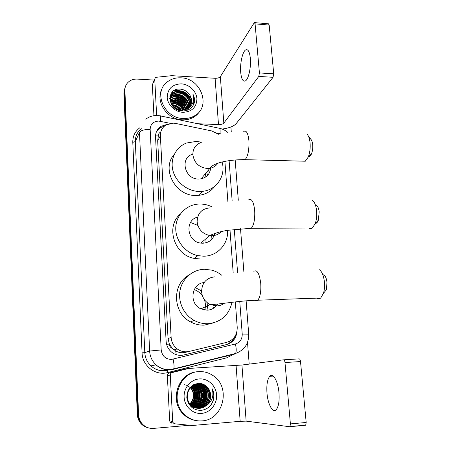 <?xml version="1.0" encoding="UTF-8"?>
<svg xmlns="http://www.w3.org/2000/svg" width="451" height="451" viewBox="0 0 451 451"><rect width="100%" height="100%" fill="white"/><g stroke="black" fill="none" stroke-linecap="round" stroke-linejoin="round"><path stroke-width="0.68" d="M218.447 134.223L211.812 130.953L175.715 123.439L173.342 123.146L166.301 124.803C162.253 127.289 160.274 130.953 160.364 135.807L171.132 337.438C171.487 342.202 173.522 346.041 177.22 348.944C180.862 351.555 184.825 352.383 189.11 351.442L226.746 342.332C233.776 340.015 237.271 334.992 237.22 327.257L235.332 301.871M172.485 348.522L169.311 344.107C169.52 346.227 170.574 347.698 172.485 348.522L175.67 350.94C178.726 352.665 181.967 353.133 185.395 352.355L226.746 342.332M203.384 191.218L202.409 191.551M199.269 255.886L197.623 255.813M160.725 132.087C159.118 132.848 158.324 134.122 158.335 135.909L157.681 140.791L168.048 338.577L169.294 343.848M233.184 272.906L229.987 229.942M227.879 201.563L224.897 161.413M166.876 124.499L161.204 126.241C157.343 128.715 155.454 132.295 155.539 136.974L166.109 341.159C166.442 345.759 168.37 349.491 171.893 352.355C175.529 355.055 179.521 355.924 183.861 354.971L226.582 344.581C232.761 342.664 236.206 338.357 236.91 331.654M156.491 131.579L160.488 127.61L164.457 126.094M176.831 90.318L180.338 90.865L174.407 90.358L176.831 90.318M187.65 94.586L191.342 98.645L187.65 94.586M193.129 102.061L193.394 102.794L193.129 102.061M193.485 103.059L193.8 104.198L193.485 103.059M189.437 425.276L153.52 428.399C148.492 428.681 144.421 426.787 141.315 422.717C139.641 420.332 138.728 417.649 138.581 414.666L124.893 90.403C124.809 87.629 125.626 85.194 127.34 83.102C129.849 80.278 133.152 78.942 137.256 79.094L154.293 80.086M230.901 126.973L231.278 131.912M247.514 342.377L249.194 364.115M147.691 427.655C144.545 426.821 141.997 425.067 140.035 422.39C138.378 420.033 137.482 417.378 137.335 414.424L123.907 93.323L125.22 87.235L124.397 91.869L137.955 414.542L124.397 91.869L124.893 90.403M148.368 427.847C145.211 427.012 142.646 425.242 140.673 422.553C139.004 420.18 138.102 417.513 137.955 414.542C138.102 417.513 139.004 420.18 140.673 422.553C142.646 425.242 145.211 427.012 148.368 427.847M234.661 336.858C232.817 341.018 229.756 343.679 225.477 344.84L183.343 355.084M123.907 93.323L124.724 88.706M250.339 58.292C249.595 51.651 248.039 48.855 245.66 49.903C242.469 51.628 239.893 63.653 240.71 72.397C241.415 79.134 242.999 81.969 245.457 80.892C248.54 79.229 251.207 67.199 250.339 58.292M156.644 115.518L154.738 79.162L152.348 84.816L153.943 115.715M222.117 129.054C229.035 128.118 233.725 126.308 236.183 123.625L273.047 77.307L258.778 76.416L223.826 123.117C222.839 124.093 221.058 124.583 218.487 124.577L197.685 123.726M254.691 22.629L268.401 23.802L269.179 25.07L255.086 23.869L254.347 22.595L220.347 76.653C219.389 77.781 217.636 78.327 215.104 78.288L171.713 75.667L156.401 77.279L155.251 77.809L154.738 79.162M258.778 76.416L259.415 72.932L273.723 73.846L269.179 25.07M273.723 73.846L273.047 77.307M259.415 72.932L255.086 23.869M183.416 118.495C164.784 118.557 153.075 93.103 166.661 82.465C170.613 79.117 175.366 77.572 180.919 77.831C201.157 78.113 211.581 107.045 194.392 115.913C191.111 117.779 187.453 118.636 183.416 118.495M200.069 110.732C198.508 113.46 196.332 115.636 193.552 117.266C190.283 119.12 186.641 119.977 182.621 119.836C167.214 119.786 154.896 101.306 162.01 89.01M194.155 103.245C194.95 100.128 194.516 97.05 192.853 94.005C194.798 100.364 193.051 105.19 187.605 108.494L187.689 108.443C192.312 104.688 192.91 100.054 189.482 94.552C187.266 91.446 184.318 89.648 180.637 89.163C165.579 87.28 167.248 110.726 182.311 110.935C188.247 110.974 192.194 108.409 194.155 103.245M181.285 83.858C189.195 84.264 196.478 91.22 196.929 98.78C196.585 107.282 191.951 111.792 183.033 112.322C175.044 112.028 167.563 104.92 167.197 97.258C167.693 88.695 172.389 84.23 181.285 83.858M189.843 106.487C192.791 100.094 186.923 91.666 179.757 91.288C177.305 91.096 175.118 91.7 173.195 93.103C170.472 95.324 169.52 98.318 170.337 102.089M185.801 110.681L189.358 107.456M189.995 106.289C193.169 99.908 187.289 91.203 180 90.831C177.542 90.64 175.349 91.243 173.426 92.647C166.38 97.433 172.096 110.354 181.708 110.123L187.605 108.494M189.183 107.231C191.258 100.894 185.502 93.492 178.816 93.092C176.375 92.906 174.199 93.509 172.288 94.907L170.641 96.61M189.358 107.05C191.641 100.686 185.857 93.036 179.053 92.641C176.606 92.455 174.424 93.058 172.513 94.462L170.726 96.367M188.433 107.907C188.665 100.697 185.147 96.351 177.88 94.879C175.456 94.693 173.291 95.302 171.386 96.689L170.393 97.602M188.631 107.744C190.085 101.543 184.459 94.834 178.111 94.434C175.681 94.248 173.517 94.857 171.611 96.249L170.444 97.348M187.582 108.511C187.193 101.841 183.653 97.884 176.955 96.644C174.543 96.463 172.389 97.066 170.501 98.453L170.258 98.645M187.802 108.364C187.565 101.554 184.025 97.501 177.187 96.204C174.768 96.024 172.615 96.627 170.72 98.014L170.281 98.38M186.618 109.057C185.705 102.986 182.181 99.429 176.048 98.391L170.252 99.75M186.866 108.928C186.077 102.704 182.548 99.045 176.273 97.957L170.241 99.468M185.524 109.52C184.16 104.113 180.704 100.979 175.146 100.111L170.399 100.923M185.812 109.413C184.555 103.837 181.071 100.59 175.366 99.682L170.348 100.618M184.273 109.875C182.542 105.207 179.205 102.518 174.255 101.819L170.72 102.18C176.651 101.954 181.15 104.519 184.233 109.886M184.606 109.802C182.959 104.936 179.583 102.135 174.475 101.39L170.619 101.853M182.796 110.095C180.795 106.239 177.655 104.04 173.37 103.499L171.284 103.561M183.191 110.055C181.251 105.991 178.049 103.662 173.59 103.082L171.115 103.2M181.42 110.85L181.24 110.546M180.93 110.078C178.765 107.152 175.952 105.511 172.502 105.162L172.237 105.151M181.449 110.112C179.306 106.938 176.397 105.151 172.716 104.75L171.944 104.722M177.948 109.418L174.311 107.361M178.951 109.728L173.534 106.661M178.162 110.005L181.465 110.551L187.441 108.871L188.591 107.964M170.501 96.818L169.711 98.312M170.585 96.582L169.711 98.51M170.219 97.794L169.745 98.391M170.275 97.546L169.83 98.155M170.083 98.56L169.723 98.932M190.412 105.675C192.233 101.96 191.923 98.25 189.482 94.552M180.609 110.044C178.354 107.513 175.625 105.962 172.417 105.399M183.907 108.854C181.009 104.373 177.001 102.056 171.887 101.915M186.195 110.467L185.959 109.678M184.893 107.299C181.956 102.704 177.88 100.347 172.66 100.223M170.788 100.415L170.331 100.505M185.891 105.726C182.92 101.018 178.771 98.611 173.443 98.521M186.894 104.13C183.895 99.31 179.678 96.864 174.238 96.79M187.915 102.518C184.882 97.579 180.592 95.088 175.044 95.043M173.252 95.257L170.867 96.001M170.833 96.012L169.92 96.475M189.978 99.226C186.883 94.062 182.452 91.485 176.691 91.491M174.949 91.711L171.352 93.115M180.282 110.005C178.145 107.699 175.591 106.244 172.62 105.652M186.043 110.551L185.874 109.982M185.31 108.55C182.238 102.924 177.621 100.246 171.465 100.511M186.291 106.966C183.191 101.238 178.517 98.521 172.265 98.814M187.283 105.365C184.16 99.53 179.419 96.773 173.077 97.095M188.287 103.747C185.135 97.805 180.338 95.009 173.894 95.353M172.586 95.595L170.782 96.204M170.737 96.226L169.886 96.649M190.328 100.443C187.126 94.287 182.21 91.412 175.569 91.812M174.295 92.06L171.177 93.38M193.716 104.401C194.922 100.928 194.635 97.467 192.853 94.005M316.625 205.43C317.955 206.524 318.806 208.683 319.19 211.902L318.35 220.167C317.527 222.337 316.512 223.442 315.3 223.476M308.958 228.037C310.079 228.82 311.213 228.815 312.357 228.026L315.26 223.516C316.568 219.682 317.002 215.364 316.568 210.561C315.971 205.504 314.646 202.138 312.594 200.458M197.606 217.14C184.436 220.082 186.962 241.747 200.791 243.089L202.82 243.224C209.134 242.762 213.126 239.515 214.794 233.483M227.58 230.331C228.578 243.895 217.444 256.236 203.666 256.196L197.859 255.627C185.271 253.05 175.354 240.569 175.755 227.84C176.042 215.093 186.393 204.619 198.773 204.049L200.267 204.021C204.218 204.061 208.024 204.951 211.671 206.688M199.985 258.959L194.291 258.412C174.097 255.063 165.308 226.464 180.332 214.011M203.891 242.339L203.937 243.162M190.581 222.512L197.865 225.432M206.096 242.768L205.881 240.699M211.688 235.901L211.936 239.154M308.264 135.864L310.654 139.066C311.692 140.058 312.363 141.879 312.673 144.534C312.96 147.934 312.582 151.006 311.523 153.746C310.654 155.77 309.657 156.779 308.529 156.762M302.294 161.142L305.299 161.221L308.264 157.033C309.905 152.754 310.497 147.939 310.046 142.589C309.566 138.429 308.523 135.582 306.917 134.065M192.831 154.129C179.509 157.557 184.504 179.453 198.637 179.036L201.095 178.844C207.268 177.294 210.465 173.347 210.679 167.011M222.106 162.05C226.086 175.58 216.751 190.001 202.623 191.314L199.443 191.478C187.577 191.393 175.918 182.277 172.936 170.67C169.864 159.073 175.901 147.054 186.517 143.023L196.179 141.428L201.546 142.161M214.885 186.178C211.029 191.365 205.752 194.409 199.043 195.306L195.926 195.469C175.315 196.208 160.945 168.657 174.283 154.349M208.452 170.055L209.444 172.722M205.335 173.782L205.91 176.843M206.659 172.197L207.533 175.433M323.767 274.721C325.43 275.927 326.501 278.476 326.986 282.365L326.406 289.751L323.474 293.263C324.483 289.846 324.788 285.985 324.382 281.678C323.621 275.567 321.958 271.592 319.393 269.743M317.002 298.139C318.271 298.974 319.505 298.928 320.717 298.004L323.474 293.263M204.117 282.557C191.269 283.454 188.659 303.726 200.926 308.873L207.189 310.175C210.589 309.995 213.481 308.709 215.877 306.314M232.034 302.232C229.018 315.063 221.029 322.228 208.069 323.717C203.198 323.903 198.558 322.798 194.155 320.407C183.602 314.623 177.638 301.505 180.152 289.818C182.616 278.104 193.039 269.478 204.517 269.275L211.761 270.149C215.471 271.152 218.842 272.878 221.881 275.324M213.526 322.871L204.218 325.137C199.438 325.323 194.894 324.246 190.576 321.901C172.553 312.859 171.797 284.051 188.868 275.144M216.232 305.936L217.596 304.121M213.346 307.441L212.906 308.585M195.599 287.744L201.569 290.98M207.883 303.179L207.02 310.181M194.206 289.61C197.611 290.81 200.368 292.919 202.471 295.941M204.348 299.582C205.605 303.044 205.741 306.533 204.76 310.046M278.989 392.906C278.104 381.292 273.024 372.549 269.76 376.32C267.381 379.257 266.451 384.776 266.964 392.877C267.747 404.147 272.787 413.595 276.271 409.593C278.617 406.633 279.519 401.069 278.989 392.906M171.741 423.185L170.281 422.418L169.689 420.918L172.71 421.505L170.275 375.119L167.344 375.463C167.366 374.195 167.964 373.366 169.125 372.977L185.135 368.974L188.45 368.495M169.689 420.918L167.344 375.463M283.707 359.819L299.171 358.866C299.842 358.957 300.287 359.853 300.513 361.555L284.981 362.531C284.767 360.817 284.339 359.915 283.707 359.819L241.939 365.017L188.794 368.444L172.085 372.588C170.906 372.983 170.303 373.828 170.275 375.119M172.71 421.505L173.319 423.038L174.808 423.816L192.126 425.507L240.163 421.324L246.139 421.127L289.587 426.714L289.97 426.55L290.399 423.901L306.184 422.474L300.513 361.555M306.184 422.474L305.733 425.113L305.333 425.276L289.756 426.702M290.399 423.901L284.981 362.531M201.992 420.884C195.041 421.335 189.025 419.03 183.94 413.962C169.396 400.037 179.842 371.821 198.964 371.624C204.179 371.348 208.948 372.723 213.278 375.745C231.194 387.15 223.459 419.971 201.992 420.884M196.14 420.597C191.094 419.842 186.737 417.592 183.061 413.843C168.832 400.217 178.635 372.582 197.352 371.787M213.532 399.625C214.372 395.713 213.875 392.026 212.038 388.553C214.186 395.634 212.286 401.351 206.344 405.703C211.44 400.465 212.088 394.715 208.289 388.446C205.853 385.058 202.629 383.367 198.615 383.373C190.999 384.562 187.064 389.314 186.81 397.624C188.236 405.72 192.848 409.987 200.65 410.421C207.133 409.717 211.429 406.12 213.532 399.625M199.415 378.919C208.046 378.282 216.04 385.712 216.593 394.862C217.275 404 210.273 412.738 201.535 413.398C192.797 414.198 184.572 406.605 184.121 397.292C183.54 387.995 190.773 379.426 199.415 378.919M188.304 403.025L190.119 405.161C192.211 407.039 194.601 408.065 197.296 408.223L198.429 408.178C208.903 407.867 213.216 392.144 204.951 386.259C202.679 384.511 200.205 383.728 197.544 383.908C187.898 384.038 183.241 398.718 190.965 405.223C193.535 407.484 196.416 408.499 199.613 408.285C208.728 407.975 213.904 395.465 208.289 388.446M197.442 408.228L198.722 408.206C209.213 407.896 213.532 392.144 205.256 386.248C202.978 384.5 200.503 383.716 197.831 383.891C188.174 384.021 183.512 398.729 191.252 405.246C193.823 407.507 196.709 408.527 199.911 408.313L206.344 405.703M196.721 408.104L197.262 408.07C207.669 407.766 211.959 392.15 203.751 386.298C201.806 384.782 199.669 383.998 197.335 383.936M197.188 383.936L194.612 384.241M196.861 408.132L197.555 408.099C207.979 407.794 212.274 392.15 204.049 386.287C202.054 384.737 199.866 383.948 197.482 383.919M197.335 383.919L194.172 384.432M196.151 407.969C206.479 407.625 210.707 392.139 202.567 386.338L196.766 384.021M196.292 408.003L196.399 407.997C206.755 407.693 211.034 392.15 202.86 386.327L196.907 383.998M196.76 383.987L196.326 383.976M196.185 383.976L195.136 384.038M195.007 407.867L195.446 407.822M195.593 407.8C205.6 406.909 209.23 391.987 201.4 386.377L196.202 384.134M195.142 407.901L195.587 407.862M195.734 407.845C205.819 407.084 209.597 392.026 201.687 386.366L196.343 384.105M193.868 407.766L194.308 407.721M194.454 407.704L194.894 407.636M195.041 407.608C204.698 406.204 207.787 391.846 200.244 386.411L195.644 384.28M194.009 407.8L194.443 407.766M194.59 407.749L195.029 407.687M195.182 407.659C204.923 406.379 208.148 391.88 200.532 386.406L195.779 384.241M194.499 407.388C203.779 405.511 206.366 391.71 199.1 386.451L195.091 384.455M194.635 407.445C204.01 405.68 206.721 391.744 199.387 386.439L195.227 384.41M193.964 407.135C202.837 404.823 204.974 391.581 197.978 386.49L194.544 384.658M194.404 384.618L194.009 384.511M194.099 407.202C203.074 404.992 205.318 391.609 198.254 386.479L194.68 384.607M193.44 406.853C201.885 404.147 203.604 391.451 196.867 386.524L194.009 384.895M193.862 384.844L193.552 384.737M193.569 406.926C202.121 404.316 203.942 391.479 197.143 386.518L194.144 384.833M193.998 384.782L193.665 384.68M192.921 406.537C200.915 403.482 202.257 391.321 195.768 386.563L193.473 385.165M193.051 406.622C201.157 403.645 202.595 391.35 196.038 386.552L193.609 385.098M192.408 406.193C199.934 402.816 200.932 391.192 194.685 386.597L192.949 385.47M192.538 406.283C200.176 402.98 201.259 391.22 194.956 386.592L193.079 385.391M191.906 405.81C198.942 402.157 199.624 391.056 193.614 386.631L192.43 385.814M192.03 405.911C199.19 402.32 199.945 391.09 193.879 386.625L192.56 385.723M191.41 405.393C197.938 401.503 198.327 390.921 192.56 386.67L191.912 386.191M191.534 405.5C198.186 401.666 198.654 390.955 192.819 386.659L192.041 386.095M190.92 404.93C196.924 400.838 197.053 390.786 191.512 386.704L191.404 386.614M191.044 405.049C197.177 401.007 197.369 390.82 191.771 386.693L191.528 386.507M190.44 404.417C195.734 400.302 195.819 391.135 190.897 387.088M190.559 404.553C196.044 400.426 196.123 391.017 191.027 386.964M189.967 403.854C194.488 398.419 194.629 393.007 190.395 387.618M190.085 404C194.787 398.464 194.933 392.962 190.525 387.477M189.082 404.367L189.843 405.139C191.974 407.056 194.409 408.076 197.149 408.206M195.565 407.997L196.005 407.975M194.42 407.896L194.86 407.873M193.299 407.794L193.727 407.777M184.064 384.658L186.364 385.182M186.455 385.216C190.745 387.071 193.096 390.459 193.518 395.392M192.808 400.133L190.339 404.299M194.567 400.392C195.655 397.37 195.74 394.304 194.809 391.192M200.605 401.785C202.302 397.951 202.398 394.044 200.904 390.07M202.725 402.219C204.63 398.132 204.731 393.971 203.035 389.726M202.099 387.939L200.233 385.56M199.821 385.16L198.981 384.438M203.807 402.433C205.814 398.222 205.921 393.932 204.123 389.557M203.187 387.815L201.326 385.475M200.92 385.081L200.086 384.37M199.9 384.224L199.534 383.953M199.455 383.902L198.626 383.373M204.906 402.647C207.015 398.312 207.122 393.898 205.222 389.393M201.022 384.156L199.923 383.412M202.364 384.246L201.603 383.694M193.868 401.717C195.678 397.85 195.785 393.903 194.189 389.889M193.862 407.084L194.567 406.526M194.995 406.148L196.895 404M197.848 402.484C200.041 398.171 200.159 393.774 198.198 389.292M197.346 387.792L195.644 385.678M195.26 385.312L194.516 384.675M199.911 402.856C202.307 398.329 202.431 393.712 200.278 389.01M202.037 403.233C204.63 398.481 204.754 393.644 202.409 388.728M203.119 403.419C205.819 398.554 205.944 393.61 203.491 388.587M202.651 387.234L200.977 385.272M200.605 384.934L199.849 384.303M199.68 384.173L199.353 383.936M199.286 383.891L198.485 383.378M204.213 403.606C207.015 398.633 207.144 393.582 204.591 388.446M200.802 384.105L199.742 383.395M202.217 384.252L201.36 383.638M211.333 404.372C214.366 399.27 214.597 393.994 212.038 388.553M176.268 354.678L175.67 350.94M158.335 135.909L155.527 135.914M163.837 126.663L163.843 126.229M229.88 342.85L229.722 341.215M169.311 344.107L166.588 344.265M157.681 140.791L160.364 135.807M185.395 352.355L189.11 351.442M168.048 338.577L171.132 337.438M170.348 123.349L158.775 121.077C153.317 121.364 150.442 124.132 150.149 129.381L161.199 349.942C162.101 356.002 165.511 359.171 171.436 359.436L235.416 343.989C239.994 342.472 242.266 339.175 242.226 334.09L239.757 301.443M170.399 369.476L173.708 368.867L173.223 369.324L169.909 369.837C164.632 370.085 159.992 368.411 155.978 364.831C152.088 361.104 149.969 356.51 149.631 351.053L139.466 132.425C140.943 130.407 144.5 129.386 150.149 129.381M173.302 369.307L234.83 353.996L235.523 353.494L173.708 368.867C174.317 367.153 174.114 363.929 173.111 359.188M234.7 353.702L226.926 357.773L167.569 372.594C155.527 375.993 142.285 365.806 142.071 352.874L132.786 142.324L135.323 141.62L144.81 352.614C145.132 357.868 147.161 362.288 150.91 365.874C154.772 369.318 159.242 370.925 164.333 370.688L167.451 370.209M132.786 142.324C132.69 136.157 135.08 131.275 139.951 127.689M141.411 128.777C137.256 131.985 135.227 136.264 135.323 141.62L139.466 132.425M138.581 414.666L137.335 414.424M161.199 349.942L149.631 351.053L144.81 352.614L142.071 352.874M220.364 133.744L216.79 132.994M237.559 272.353L234.3 229.35M232.147 200.909L229.102 160.657M226.926 357.773L226.814 355.659M167.569 372.594L167.496 370.203M242.226 334.09L248.715 334.168C248.817 343.735 244.419 350.179 235.523 353.494C236.465 351.746 236.431 348.578 235.416 343.989M246.128 300.913L248.715 334.225M219.992 133.659C220.347 129.617 219.992 127.791 218.938 128.185L160.511 115.935M160.347 121.268C160.844 117.164 160.748 115.355 160.06 115.839L157.658 115.546M166.306 369.713L166.278 369.431M225.477 344.84L226.582 344.581M223.826 123.117L220.347 76.653M218.487 124.577L215.104 78.288M174.791 90.155L176.922 90.138M210.048 207.86C201.76 208.638 197.453 213.255 197.132 221.723C198.192 229.243 202.426 233.849 209.822 235.535L211.947 235.687C215.702 235.597 218.831 234.232 221.334 231.6M248.676 199.855C251.619 198.215 253.62 201.698 254.68 210.307C255.103 219.034 253.969 225.015 251.286 228.257C250.373 229.052 249.465 229.069 248.563 228.302M201.214 142.42C195.604 144.506 192.814 148.61 192.853 154.738C194.218 162.901 199.049 167.484 207.359 168.488L209.924 168.296C213.295 167.659 215.933 165.996 217.827 163.301M243.749 131.438C246.319 130.063 248.039 133.079 248.896 140.492C249.279 149.833 248.011 156.226 245.085 159.66L242.677 159.62M214.761 276.835C206.304 277.895 201.913 282.867 201.597 291.746C202.2 297.581 205.058 301.843 210.183 304.549L216.745 305.93C219.592 305.801 222.14 304.882 224.389 303.179M253.828 271.305C257.138 269.422 259.438 273.469 260.734 283.448C261.185 291.583 260.199 297.175 257.78 300.214C256.816 301.138 255.83 301.183 254.815 300.36M246.139 421.127L241.939 365.017M240.163 421.324L236.082 365.473M188.4 368.506L185.135 368.974M169.125 372.977L172.085 372.588M174.013 349.846L177.22 348.944M160.488 127.61L161.204 126.241M156.92 115.524C152.731 115.49 149.005 116.713 145.746 119.182M141.315 422.717L140.035 422.39M170.377 369.482C164.948 369.905 160.144 368.354 155.978 364.831L150.91 365.874C155.708 370.124 161.21 371.601 167.422 370.294L168.223 370.096M170.303 369.578L170.929 369.42M243.861 271.761L240.518 228.73M238.303 200.244L235.174 159.942M227.704 132.357C225.353 130.356 222.676 129.014 219.671 128.332M247.734 50.055L245.66 49.903M154.732 79.038L152.855 83.48M173.426 92.647L173.195 93.103M172.513 94.462L172.288 94.907M171.611 96.249L171.386 96.689M170.72 98.014L170.501 98.453M187.678 108.46L187.441 108.871M194.392 115.913L193.552 117.266M174.729 90.189L176.899 90.172M318.35 220.167L315.26 223.516M200.791 243.089L209.822 235.535C214.964 233.128 220.934 231.386 227.732 230.309L251.286 228.257L312.357 228.026M197.859 255.627L194.291 258.412M311.523 153.746L308.264 157.033M201.095 178.844L209.924 168.296C213.571 162.304 230.935 159.485 245.085 159.66L305.299 161.221M202.623 191.314L199.043 195.306M200.926 308.873L210.183 304.549C219.688 304.481 238.669 300.631 257.78 300.214L320.717 298.004M194.155 320.407L190.576 321.901M273.114 376.089L269.76 376.32M289.97 426.55L305.733 425.113M173.319 423.038L170.281 422.418M183.94 413.962L183.061 413.843M205.256 386.248L204.951 386.259M204.049 386.287L203.751 386.298M202.86 386.327L202.567 386.338M201.687 386.366L201.4 386.377M200.532 386.406L200.244 386.411M199.387 386.439L199.1 386.451M191.252 405.246L190.965 405.223"/></g></svg>
